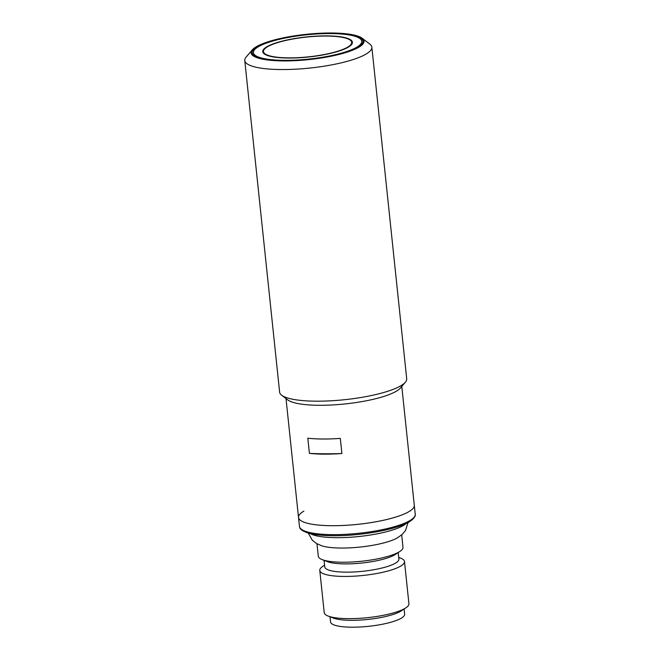 <?xml version="1.0" encoding="UTF-8"?>
<svg xmlns="http://www.w3.org/2000/svg" width="660" height="660" viewBox="0 0 660 660"><rect width="100%" height="100%" fill="white"/><g stroke="black" fill="none" stroke-linecap="round" stroke-linejoin="round"><path stroke-width="0.99" d="M398.706 557.378L400.603 558.121A42.586 9.529 174 0 1 404.489 561.52A42.586 9.529 174 0 1 400.554 566.181A42.586 9.529 174 0 1 353.471 576.213A42.586 9.529 174 0 1 319.778 570.421A42.586 9.529 174 0 1 322.88 566.288L324.58 565.166M319.778 570.421L324.217 612.629A42.586 9.529 -6 0 0 328.102 616.036A42.586 9.529 -6 0 0 366.514 617.768A42.586 9.529 -6 0 0 404.984 608.388A42.586 9.529 -6 0 0 405.834 607.86A42.586 9.529 -6 0 0 408.928 603.727L404.489 561.52M398.195 552.56L398.887 559.094A37.265 8.341 174 0 1 395.439 563.178A37.265 8.341 174 0 1 354.238 571.956A37.265 8.341 174 0 1 324.761 566.89L324.076 560.356M328.102 616.036L333.226 618.032A37.265 8.341 -6 0 0 366.828 619.542A37.265 8.341 -6 0 0 400.496 611.341A37.265 8.341 -6 0 0 401.239 610.88L405.834 607.86M401.692 534.88L402.996 547.305A42.586 9.529 174 0 1 399.902 551.446L395.307 554.458A37.265 8.341 174 0 1 394.564 554.92A37.265 8.341 174 0 1 360.904 563.129A37.265 8.341 174 0 1 327.294 561.611L322.179 559.614A42.586 9.529 174 0 1 318.285 556.207L316.981 543.782M330 616.77L330.545 621.934A37.265 8.341 -6 0 0 360.03 627A37.265 8.341 -6 0 0 401.222 618.222A37.265 8.341 -6 0 0 404.671 614.138L404.126 608.982M399.902 551.446A42.586 9.529 174 0 1 399.061 551.966A42.586 9.529 174 0 1 360.583 561.346A42.586 9.529 174 0 1 322.179 559.614M397.567 537.784A42.586 9.529 174 0 1 397.312 537.933A42.586 9.529 174 0 1 360.145 547.058A42.586 9.529 174 0 1 321.899 545.861L316.536 543.535L312.386 540.326L308.195 533.016M286.011 398.574L298.51 517.473A58.204 13.027 -6 0 0 331.972 525.698A58.204 13.027 -6 0 0 414.29 505.304A58.204 13.027 174 0 1 408.903 511.673A58.204 13.027 174 0 1 344.553 525.393A58.204 13.027 174 0 1 298.51 517.473A58.204 13.027 174 0 1 303.897 511.104M289.336 39.691A44.368 9.933 174 0 1 351.706 42.322A44.368 9.933 174 0 1 325.834 54.227A44.368 9.933 174 0 1 263.464 51.595A44.368 9.933 174 0 1 289.336 39.691M285.178 38.041A54.483 12.193 174 0 1 360.03 38.635A54.483 12.193 174 0 1 329.992 55.885A54.483 12.193 174 0 1 273.661 59.903A54.483 12.193 174 0 1 254.562 49.723A54.483 12.193 174 0 1 285.178 38.041M263.563 52.577A45.078 10.09 -6 0 0 263.323 53.006M326.131 54.343A45.078 10.09 174 0 1 262.754 51.67A45.078 10.09 174 0 1 289.047 39.575A45.078 10.09 174 0 1 352.415 42.248A45.078 10.09 174 0 1 326.131 54.343M362.249 38.28L369.806 44.08A63.888 14.297 174 0 1 371.844 47.165A63.888 14.297 174 0 1 281.498 69.547A63.888 14.297 174 0 1 244.769 60.522A63.888 14.297 174 0 1 246.13 57.074L252.31 49.838A56.785 12.713 174 0 1 331.411 33A56.785 12.713 174 0 1 362.249 38.28A56.785 12.713 174 0 1 343.777 53.163A56.785 12.713 174 0 1 283.759 60.926A56.785 12.713 174 0 1 252.31 49.838M244.769 60.522L279.625 392.155A63.888 14.297 -6 0 0 281.671 395.241A63.888 14.297 -6 0 0 316.354 401.181A63.888 14.297 -6 0 0 400.785 385.795A63.888 14.297 -6 0 0 405.347 382.247A63.888 14.297 -6 0 0 406.7 378.799L371.844 47.165M281.671 395.241L287.719 399.877A58.204 13.027 -6 0 0 319.316 405.289A58.204 13.027 -6 0 0 396.248 391.264A58.204 13.027 -6 0 0 400.397 388.039L405.347 382.247M309.408 453.354L307.816 438.215A58.204 13.027 -6 0 0 322.864 439.007A58.204 13.027 -6 0 0 340.304 438.397L341.897 453.527A58.204 13.027 174 0 1 324.456 454.146A58.204 13.027 174 0 1 309.408 453.354A113.578 25.418 -6 0 0 325.05 453.791A113.578 25.418 -6 0 0 341.897 453.527M284.204 60.662A55.721 12.474 174 0 1 253.951 55.481A55.721 12.474 174 0 1 272.077 40.879A55.721 12.474 174 0 1 330.965 33.264A55.721 12.474 174 0 1 361.82 44.137A55.721 12.474 174 0 1 284.204 60.662M406.255 523.421A50.399 11.278 174 0 1 403.318 525.533A50.399 11.278 174 0 1 354.742 536.918A50.399 11.278 174 0 1 310.134 533.519M401.791 386.405L415.231 514.247A58.204 13.027 174 0 1 409.843 520.616A58.204 13.027 174 0 1 345.493 534.336A58.204 13.027 174 0 1 299.45 526.416L298.51 517.473M408.045 522.522L405.52 530.458L402.171 534.46L397.312 537.933M415.231 514.247C415.198 514.049 416.641 517.118 409.274 521.837C396.404 529.823 357.926 536.497 330.404 535.672C320.265 535.433 312.411 534.41 306.834 532.595C298.617 529.361 300.011 527.472 299.45 526.416M351.706 42.322L351.895 44.096M263.464 51.595L263.653 53.369M360.03 38.635L360.781 39.212M254.562 49.723L253.943 50.441"/></g></svg>
